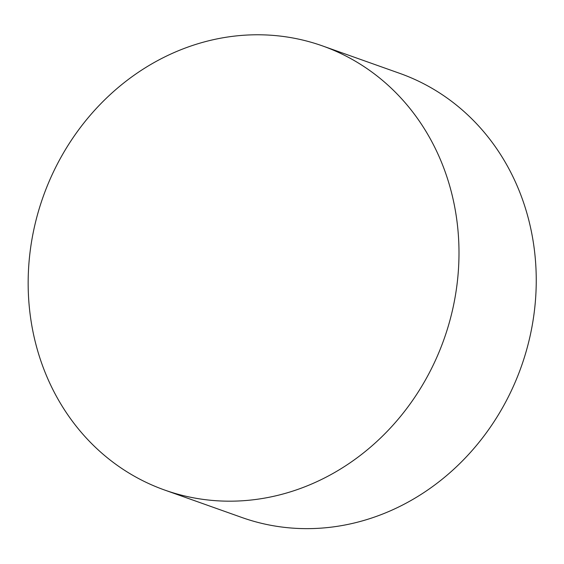 <?xml version="1.0" encoding="UTF-8"?>
<svg xmlns="http://www.w3.org/2000/svg" width="564" height="564" viewBox="0 0 564 564"><rect width="100%" height="100%" fill="white"/><g stroke="black" fill="none" stroke-linecap="round" stroke-linejoin="round"><path stroke-width="0.85" d="M454.514 205.994A235.674 212.72 -70.4 0 0 322.509 45.917A235.674 212.72 -70.4 0 0 43.146 196.737A235.674 212.72 -70.4 0 0 164.646 490.038A235.674 212.72 -70.4 0 0 382.35 436.268A235.674 212.72 -70.4 0 0 454.514 205.994M164.646 490.038L241.9 517.498A235.674 212.72 -70.4 0 0 459.604 463.728A235.674 212.72 -70.4 0 0 531.767 233.454A235.674 212.72 -70.4 0 0 399.763 73.369L322.509 45.917"/></g></svg>

